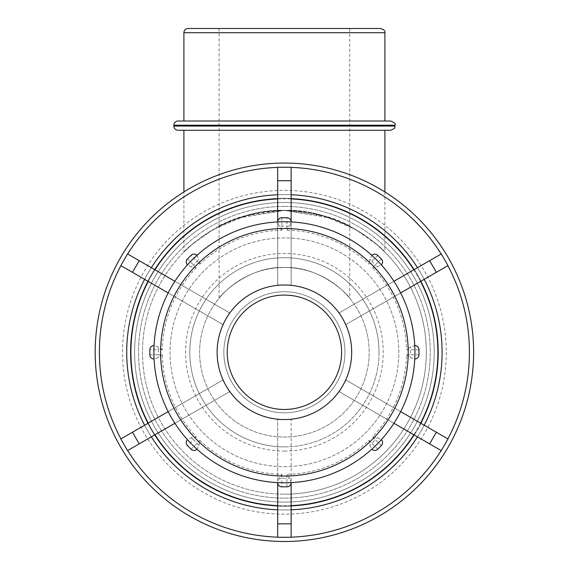 <?xml version="1.0" encoding="UTF-8"?>
<svg xmlns="http://www.w3.org/2000/svg" width="570" height="570" viewBox="0 0 570 570"><rect width="100%" height="100%" fill="white"/><g stroke="black" fill="none" stroke-linecap="round" stroke-linejoin="round"><path stroke-width="0.43" stroke-dasharray="2.85 2.14" d="M219.08 298.252C219.165 296.578 247.259 265.998 284.409 267.508C247.259 265.998 219.165 296.578 219.08 298.252L219.08 226.29C218.517 226.397 249.012 209.76 284.409 210.366L330.629 218.103L349.731 226.29C350.293 226.397 319.798 209.76 284.409 210.366C312.823 212.268 332.916 216.75 344.686 223.803L330.6 218.089C309.916 210.487 286.126 208.663 259.236 212.61C233.857 219.414 220.476 223.974 219.08 226.29L238.182 218.103L284.409 210.366A141.916 141.916 0 0 0 142.486 352.281A141.916 141.916 0 0 0 284.409 494.197A141.916 141.916 0 0 1 142.486 352.281A141.916 141.916 0 0 1 284.409 210.366A141.916 141.916 0 0 1 426.324 352.281A141.916 141.916 0 0 1 284.409 494.197A141.916 141.916 0 0 0 426.324 352.281A141.916 141.916 0 0 0 284.409 210.366L244.958 215.952L212.938 229.667L191.719 244.808L183.903 252.083L183.903 191.955M284.409 267.508C321.551 265.998 349.645 296.578 349.731 298.252C349.645 296.578 321.551 265.998 284.409 267.508C321.551 265.998 349.645 296.578 349.731 298.252C349.645 296.578 321.551 265.998 284.409 267.508A84.773 84.773 0 0 0 199.635 352.281A84.773 84.773 0 0 0 284.409 437.048A84.773 84.773 0 0 0 369.175 352.281A84.773 84.773 0 0 0 284.409 267.508A84.773 84.773 0 0 0 199.635 352.281A84.773 84.773 0 0 0 284.409 437.048A84.773 84.773 0 0 0 369.175 352.281A84.773 84.773 0 0 0 284.409 267.508M277.676 509.822A157.683 157.683 0 0 0 284.409 509.965A157.683 157.683 0 0 1 126.718 352.281A157.683 157.683 0 0 1 284.409 194.591A157.683 157.683 0 0 1 442.092 352.281A157.683 157.683 0 0 1 284.409 509.965A157.683 157.683 0 0 0 442.092 352.281A157.683 157.683 0 0 0 284.409 194.591A157.683 157.683 0 0 0 126.718 352.281A157.683 157.683 0 0 0 284.409 509.965A157.683 157.683 0 0 0 420.966 273.436A157.683 157.683 0 0 0 147.844 273.436A157.683 157.683 0 0 0 291.135 509.822M284.409 419.556A67.281 67.281 0 0 0 351.683 352.281A67.281 67.281 0 0 0 284.409 285A67.281 67.281 0 0 0 217.127 352.281A67.281 67.281 0 0 0 284.409 419.556A67.281 67.281 0 0 0 342.67 318.637A67.281 67.281 0 0 0 226.14 318.637A67.281 67.281 0 0 0 284.409 419.556A67.281 67.281 0 0 0 351.683 352.281A67.281 67.281 0 0 0 284.409 285A67.281 67.281 0 0 0 217.127 352.281A67.281 67.281 0 0 0 284.409 419.556M284.409 541.5A189.219 189.219 0 0 1 95.183 352.281A189.219 189.219 0 0 1 284.409 163.056A189.219 189.219 0 0 1 473.627 352.281A189.219 189.219 0 0 1 284.409 541.5A189.219 189.219 0 0 0 473.627 352.281A189.219 189.219 0 0 0 284.409 163.056A189.219 189.219 0 0 0 95.183 352.281A189.219 189.219 0 0 0 284.409 541.5A189.219 189.219 0 0 1 95.183 352.281A189.219 189.219 0 0 1 284.409 163.056A189.219 189.219 0 0 1 473.627 352.281A189.219 189.219 0 0 1 284.409 541.5A189.219 189.219 0 0 0 473.627 352.281A189.219 189.219 0 0 0 284.409 163.056A189.219 189.219 0 0 0 95.183 352.281A189.219 189.219 0 0 0 284.409 541.5M434.205 352.281A149.803 149.803 0 0 1 284.409 502.077A149.803 149.803 0 0 1 134.606 352.281A149.803 149.803 0 0 1 284.409 202.478A149.803 149.803 0 0 1 434.205 352.281A149.803 149.803 0 0 1 284.409 502.077A149.803 149.803 0 0 0 434.205 352.281A149.803 149.803 0 0 0 284.409 202.478A149.803 149.803 0 0 0 134.606 352.281A149.803 149.803 0 0 0 284.409 502.077A149.803 149.803 0 0 1 134.606 352.281A149.803 149.803 0 0 1 284.409 202.478A149.803 149.803 0 0 1 434.205 352.281A149.803 149.803 0 0 0 284.409 202.478A149.803 149.803 0 0 0 134.606 352.281A149.803 149.803 0 0 0 284.409 502.077A149.803 149.803 0 0 0 434.205 352.281A149.803 149.803 0 0 0 284.409 202.478A149.803 149.803 0 0 0 134.606 352.281A149.803 149.803 0 0 0 284.409 502.077A149.803 149.803 0 0 0 434.205 352.281A149.803 149.803 0 0 0 284.409 202.478A149.803 149.803 0 0 0 134.606 352.281A149.803 149.803 0 0 0 284.409 502.077A149.803 149.803 0 0 0 434.205 352.281M424.201 279.336A157.683 157.683 0 0 0 417.475 267.679M291.135 194.74A157.683 157.683 0 0 0 277.676 194.74M151.335 267.679A157.683 157.683 0 0 0 144.609 279.336M144.609 425.22A157.683 157.683 0 0 0 151.335 436.876M417.475 436.876A157.683 157.683 0 0 0 424.201 425.22M379.014 352.281A94.613 94.613 0 0 1 284.409 446.887A94.613 94.613 0 0 1 189.796 352.281A94.613 94.613 0 0 1 284.409 257.668A94.613 94.613 0 0 1 379.014 352.281M284.409 446.887A94.613 94.613 0 0 0 366.339 304.971A94.613 94.613 0 0 0 202.471 304.971A94.613 94.613 0 0 0 284.409 446.887M187.473 445.64A4.204 4.204 0 0 1 187.473 439.698L187.48 439.691A130.523 130.523 0 0 0 196.992 449.203L196.992 449.21A4.204 4.204 0 0 1 191.043 449.21L187.473 445.64L193.422 439.698L198.994 445.263L196.999 449.203A130.523 130.523 0 0 0 291.135 482.626L291.135 482.633A4.204 4.204 0 0 1 286.931 486.837L281.879 486.837A4.204 4.204 0 0 1 277.676 482.633L277.676 419.556L277.676 537.296L291.135 537.296L291.135 419.556L291.135 482.626A130.523 130.523 0 0 0 371.818 449.203L371.818 449.203A130.523 130.523 0 0 0 381.33 439.691L381.337 439.698A4.204 4.204 0 0 1 381.337 445.64L377.768 449.21A4.204 4.204 0 0 1 371.818 449.21A130.523 130.523 0 0 1 291.135 482.626L289.76 478.43L286.931 474.361A122.108 122.108 0 0 0 368.947 440.389L369.816 445.263L371.811 449.203M368.947 440.389L371.818 443.261L375.388 439.698L372.516 436.82A122.108 122.108 0 0 0 406.488 354.804L410.55 354.804L410.55 349.759L406.488 349.759A122.108 122.108 0 0 0 372.516 267.736L375.388 264.865L371.818 261.295L368.947 264.166A122.108 122.108 0 0 0 286.931 230.195L286.931 226.133L281.879 226.133L281.879 230.195A122.108 122.108 0 0 0 199.863 264.166L196.992 261.295L193.422 264.865L196.294 267.736A122.108 122.108 0 0 0 162.322 349.759L158.261 349.759L158.261 354.804L162.322 354.804A122.108 122.108 0 0 0 196.294 436.82L191.42 437.696L187.48 439.684A130.523 130.523 0 0 1 154.057 359.007A4.204 4.204 0 0 1 149.846 354.804L149.846 349.759A4.204 4.204 0 0 1 154.05 345.548L154.057 345.548A130.523 130.523 0 0 0 154.057 359.007L154.05 359.007A130.523 130.523 0 0 0 187.48 439.691M191.043 449.21L199.863 440.389L198.994 445.263M284.409 466.652A114.371 114.371 0 0 0 398.779 352.281A114.371 114.371 0 0 0 284.409 237.904A114.371 114.371 0 0 0 170.031 352.281A114.371 114.371 0 0 0 284.409 466.652A114.371 114.371 0 0 0 398.779 352.281A114.371 114.371 0 0 0 284.409 237.904A114.371 114.371 0 0 0 170.031 352.281A114.371 114.371 0 0 0 284.409 466.652M162.322 349.759L158.261 346.923L154.064 345.548M162.322 354.804L158.261 357.632L154.064 359.007M191.043 255.346A4.204 4.204 0 0 1 196.992 255.346L196.992 255.353A130.523 130.523 0 0 0 187.48 264.865L187.473 264.865A4.204 4.204 0 0 1 187.473 258.915L191.043 255.346L196.992 261.295L198.994 259.293L196.999 255.353A130.523 130.523 0 0 1 277.676 221.93L277.676 221.93A4.204 4.204 0 0 1 281.879 217.719L286.931 217.719A4.204 4.204 0 0 1 291.135 221.93L291.135 221.93A130.523 130.523 0 0 0 277.676 221.93L279.051 226.133L281.879 230.195M199.863 264.166L198.994 259.293M196.294 267.736L191.42 266.867L187.48 264.872A130.523 130.523 0 0 0 154.057 345.548A130.523 130.523 0 0 1 187.48 264.865M286.931 230.195L289.76 226.133L291.135 221.937A130.523 130.523 0 0 1 371.818 255.353L371.818 255.346A4.204 4.204 0 0 1 377.768 255.346L381.337 258.915A4.204 4.204 0 0 1 381.337 264.865L381.33 264.865A130.523 130.523 0 0 0 371.818 255.353L369.816 259.293L368.947 264.166M372.516 267.736L377.39 266.867L381.33 264.872A130.523 130.523 0 0 1 414.753 345.548L414.761 345.548A4.204 4.204 0 0 1 418.964 349.759L418.964 354.804A4.204 4.204 0 0 1 414.761 359.007L414.753 359.007A130.523 130.523 0 0 0 414.753 345.548L410.55 346.923L406.488 349.759M406.488 354.804L410.55 357.632L414.746 359.007A130.523 130.523 0 0 1 381.33 439.691L377.39 437.696L372.516 436.82M199.863 440.389A122.108 122.108 0 0 0 281.879 474.361L279.051 478.43L277.676 482.619A130.523 130.523 0 0 1 196.992 449.203M201.759 444.443A123.79 123.79 0 0 0 400.019 396.528A123.79 123.79 0 0 0 284.409 228.485A123.79 123.79 0 0 0 201.759 444.443M284.409 409.467A57.185 57.185 0 0 0 341.594 352.281A57.185 57.185 0 0 0 284.409 295.089A57.185 57.185 0 0 0 227.216 352.281A57.185 57.185 0 0 0 284.409 409.467M284.409 412.83A60.548 60.548 0 0 0 344.957 352.281A60.548 60.548 0 0 0 284.409 291.726A60.548 60.548 0 0 0 223.853 352.281A60.548 60.548 0 0 0 284.409 412.83A60.548 60.548 0 0 0 344.957 352.281A60.548 60.548 0 0 0 284.409 291.726A60.548 60.548 0 0 0 223.853 352.281A60.548 60.548 0 0 0 284.409 412.83A60.548 60.548 0 0 0 344.957 352.281A60.548 60.548 0 0 0 284.409 291.726A60.548 60.548 0 0 0 223.853 352.281A60.548 60.548 0 0 0 284.409 412.83A60.548 60.548 0 0 0 344.957 352.281A60.548 60.548 0 0 0 284.409 291.726A60.548 60.548 0 0 0 223.853 352.281A60.548 60.548 0 0 0 284.409 412.83M168.157 411.626L222.777 380.09L229.503 391.747L127.538 450.614L120.812 438.957L222.777 380.09L229.503 391.747L174.883 423.282M174.883 281.281L229.503 312.816L222.777 324.465L120.812 265.599L127.538 253.942L229.503 312.816L222.777 324.465L168.157 292.93M371.818 255.353A130.523 130.523 0 0 0 291.135 221.93L291.135 285L277.676 285L277.676 167.259L291.135 167.259L291.135 285L277.676 285L277.676 221.93A130.523 130.523 0 0 0 196.992 255.353M400.653 292.93L346.033 324.465L339.307 312.816L441.273 253.942L447.999 265.599L346.033 324.465L339.307 312.816L393.927 281.281M393.927 423.282L339.307 391.747L346.033 380.09L447.999 438.957L441.273 450.614L339.307 391.747L346.033 380.09L400.653 411.626M277.676 419.556L291.135 419.556L277.676 419.556M384.907 191.955L384.907 252.083C385.014 250.565 340.668 208.399 284.409 210.366C228.143 208.399 183.796 250.565 183.903 252.083C183.796 250.565 228.143 208.399 284.409 210.366C340.668 208.399 385.014 250.565 384.907 252.083L377.091 244.808L355.872 229.667L323.853 215.952L284.409 210.366C255.987 212.268 235.894 216.75 224.124 223.803L238.21 218.089C258.894 210.487 282.684 208.663 309.574 212.61C334.953 219.414 348.334 223.974 349.731 226.29L349.731 298.252M390.756 130.259L178.054 130.259M284.409 130.259L183.903 130.259L284.409 130.259M178.054 121.011L390.756 121.011M284.409 121.011L183.903 121.011L284.409 121.011M188.107 28.5L380.703 28.5M284.409 28.5L219.08 28.5L284.409 28.5M437.881 352.281A153.48 153.48 0 0 0 284.409 198.802A153.48 153.48 0 0 0 130.929 352.281A153.48 153.48 0 0 0 284.409 505.761A153.48 153.48 0 0 0 437.881 352.281M284.409 509.965A157.683 157.683 0 0 0 442.092 352.281A157.683 157.683 0 0 0 284.409 194.591A157.683 157.683 0 0 0 126.718 352.281A157.683 157.683 0 0 0 284.409 509.965M446.296 352.281A161.887 161.887 0 0 1 284.409 514.168A161.887 161.887 0 0 1 122.514 352.281A161.887 161.887 0 0 1 284.409 190.387A161.887 161.887 0 0 1 446.296 352.281M291.135 537.175A185.015 185.015 0 0 1 284.409 537.296A185.015 185.015 0 0 0 469.424 352.281A185.015 185.015 0 0 0 284.409 167.259A185.015 185.015 0 0 0 99.387 352.281A185.015 185.015 0 0 0 284.409 537.296A185.015 185.015 0 0 1 99.387 352.281A185.015 185.015 0 0 1 284.409 167.259A185.015 185.015 0 0 1 469.424 352.281A185.015 185.015 0 0 1 284.409 537.296A185.015 185.015 0 0 0 469.424 352.281A185.015 185.015 0 0 0 284.409 167.259A185.015 185.015 0 0 0 99.387 352.281A185.015 185.015 0 0 0 284.409 537.296A185.015 185.015 0 0 1 277.676 537.175M284.409 506.281A154.007 154.007 0 0 0 438.408 352.281A154.007 154.007 0 0 0 284.409 198.274A154.007 154.007 0 0 0 130.402 352.281A154.007 154.007 0 0 0 284.409 506.281A154.007 154.007 0 0 1 130.402 352.281A154.007 154.007 0 0 1 284.409 198.274A154.007 154.007 0 0 1 438.408 352.281A154.007 154.007 0 0 1 284.409 506.281M284.409 206.418A145.856 145.856 0 0 1 430.264 352.281A145.856 145.856 0 0 1 284.409 498.137A145.856 145.856 0 0 1 138.546 352.281A145.856 145.856 0 0 1 284.409 206.418A145.856 145.856 0 0 1 430.264 352.281A145.856 145.856 0 0 1 284.409 498.137A145.856 145.856 0 0 1 138.546 352.281A145.856 145.856 0 0 1 284.409 206.418M284.409 494.197A141.916 141.916 0 0 0 426.324 352.281A141.916 141.916 0 0 0 284.409 210.366A141.916 141.916 0 0 0 142.486 352.281A141.916 141.916 0 0 0 284.409 494.197M127.644 450.549A185.015 185.015 0 0 1 120.918 438.9M120.918 265.656A185.015 185.015 0 0 1 127.644 254.006M277.676 167.388A185.015 185.015 0 0 1 291.135 167.388M441.166 254.006A185.015 185.015 0 0 1 447.892 265.656M447.892 438.9A185.015 185.015 0 0 1 441.166 450.549M291.135 505.611A153.48 153.48 0 0 1 277.676 505.611M154.983 434.775A153.48 153.48 0 0 1 148.25 423.118M148.25 281.438A153.48 153.48 0 0 1 154.983 269.788M277.676 198.944A153.48 153.48 0 0 1 291.135 198.944M413.827 269.788A153.48 153.48 0 0 1 420.56 281.438M420.56 423.118A153.48 153.48 0 0 1 413.827 434.775M284.409 451.091A98.817 98.817 0 0 0 383.218 352.281A98.817 98.817 0 0 0 284.409 253.465A98.817 98.817 0 0 0 185.592 352.281A98.817 98.817 0 0 0 284.409 451.091M191.42 437.696L193.422 439.698L196.294 436.82M281.879 474.361L281.879 478.43L286.931 478.43L286.931 474.361M158.261 346.923L158.261 349.759L149.846 349.759M149.846 354.804L158.261 354.804L158.261 357.632M187.473 258.915L193.422 264.865L191.42 266.867M289.76 226.133L286.931 226.133L286.931 217.719M281.879 217.719L281.879 226.133L279.051 226.133M381.323 258.93L375.388 264.865L377.39 266.867M377.768 255.346L371.818 261.295L369.816 259.293M418.943 354.804L410.55 354.804L410.55 357.632M418.964 349.759L410.55 349.759L410.55 346.923M377.753 449.196L371.818 443.261L369.816 445.263M381.337 445.64L375.388 439.698L377.39 437.696M414.753 359.007A130.523 130.523 0 0 1 381.33 439.691M381.33 264.865A130.523 130.523 0 0 1 414.753 345.548M279.051 478.43L281.879 478.43L281.879 486.837M286.931 486.837L286.931 478.43L289.76 478.43M173.85 126.055L394.96 126.055M394.96 125.215L173.85 125.215M384.907 32.704L183.903 32.704M349.731 226.29L349.731 28.5M219.08 28.5L219.08 226.29"/><path stroke-width="0.85" d="M473.627 352.281A189.219 189.219 0 0 0 284.409 163.056A189.219 189.219 0 0 0 95.183 352.281A189.219 189.219 0 0 0 284.409 541.5A189.219 189.219 0 0 0 473.627 352.281A189.219 189.219 0 0 0 284.409 163.056A189.219 189.219 0 0 0 95.183 352.281A189.219 189.219 0 0 0 284.409 541.5A189.219 189.219 0 0 0 473.627 352.281M424.201 425.22A157.683 157.683 0 0 0 424.201 279.336M417.475 267.679A157.683 157.683 0 0 0 291.135 194.74M277.676 194.74A157.683 157.683 0 0 0 151.335 267.679M144.609 279.336A157.683 157.683 0 0 0 144.609 425.22M151.335 436.876A157.683 157.683 0 0 0 277.676 509.822M291.135 509.822A157.683 157.683 0 0 0 417.475 436.876M196.992 449.203L196.992 449.21A4.204 4.204 0 0 1 191.043 449.21L187.473 445.64A4.204 4.204 0 0 1 187.473 439.698L187.48 439.691M154.057 359.007L154.05 359.007A4.204 4.204 0 0 1 149.846 354.804L149.846 349.759A4.204 4.204 0 0 1 154.05 345.548L154.057 345.548M187.48 264.865L187.473 264.865A4.204 4.204 0 0 1 187.473 258.915L191.043 255.346A4.204 4.204 0 0 1 196.992 255.346L196.992 255.353M277.676 180.719L277.676 221.93A4.204 4.204 0 0 1 281.879 217.719L286.931 217.719A4.204 4.204 0 0 1 291.135 221.93L291.135 167.259L277.676 167.259L277.676 180.719L291.135 180.719M371.818 255.353L371.818 255.346A4.204 4.204 0 0 1 377.768 255.346L381.337 258.915A4.204 4.204 0 0 1 381.337 264.865L381.33 264.865M414.753 345.548L414.761 345.548A4.204 4.204 0 0 1 418.964 349.759L418.964 354.804A4.204 4.204 0 0 1 414.761 359.007L414.753 359.007M381.33 439.691L381.337 439.698A4.204 4.204 0 0 1 381.337 445.64L377.768 449.21A4.204 4.204 0 0 1 371.818 449.21L371.818 449.203M284.409 482.797A130.523 130.523 0 0 0 397.44 287.016A130.523 130.523 0 0 0 171.371 287.016A130.523 130.523 0 0 0 284.409 482.797M291.135 523.837L291.135 482.633A4.204 4.204 0 0 1 286.931 486.837L281.879 486.837A4.204 4.204 0 0 1 277.676 482.633L277.676 537.296L291.135 537.296L291.135 523.837L277.676 523.837M284.409 476.071A123.79 123.79 0 0 0 408.198 352.281A123.79 123.79 0 0 0 284.409 228.485A123.79 123.79 0 0 0 160.612 352.281A123.79 123.79 0 0 0 284.409 476.071M284.409 419.556A67.281 67.281 0 0 0 342.67 318.637A67.281 67.281 0 0 0 226.14 318.637A67.281 67.281 0 0 0 284.409 419.556M284.409 409.467A57.185 57.185 0 0 0 341.594 352.281A57.185 57.185 0 0 0 284.409 295.089A57.185 57.185 0 0 0 227.216 352.281A57.185 57.185 0 0 0 284.409 409.467M127.538 450.614L139.194 443.887L132.468 432.231L120.812 438.957L127.538 450.614M132.468 432.231L168.157 411.626M174.883 423.282L139.194 443.887M120.812 265.599L132.468 272.325L139.194 260.675L127.538 253.942L120.812 265.599M139.194 260.675L174.883 281.281M168.157 292.93L132.468 272.325M441.273 253.942L429.616 260.675L436.342 272.325L447.999 265.599L441.273 253.942M436.342 272.325L400.653 292.93M393.927 281.281L429.616 260.675M447.999 438.957L436.342 432.231L429.616 443.887L441.273 450.614L447.999 438.957M429.616 443.887L393.927 423.282M400.653 411.626L436.342 432.231M178.054 130.259A4.204 4.204 0 0 1 173.85 126.055L394.96 126.055C393.706 127.402 397.475 127.345 390.756 130.259L178.054 130.259M394.96 125.215L173.85 125.215A4.204 4.204 0 0 1 178.054 121.011L390.756 121.011C394.632 122.778 396.036 124.182 394.96 125.215L394.96 126.055M384.907 32.704L183.903 32.704A4.204 4.204 0 0 1 188.107 28.5L380.703 28.5C384.123 29.704 385.527 31.108 384.907 32.704L384.907 121.011M277.676 537.175A185.015 185.015 0 0 1 127.644 450.549M120.918 438.9A185.015 185.015 0 0 1 120.918 265.656M127.644 254.006A185.015 185.015 0 0 1 277.676 167.388M291.135 167.388A185.015 185.015 0 0 1 441.166 254.006M447.892 265.656A185.015 185.015 0 0 1 447.892 438.9M441.166 450.549A185.015 185.015 0 0 1 291.135 537.175M277.676 505.611A153.48 153.48 0 0 1 154.983 434.775M148.25 423.118A153.48 153.48 0 0 1 148.25 281.438M154.983 269.788A153.48 153.48 0 0 1 277.676 198.944M291.135 198.944A153.48 153.48 0 0 1 413.827 269.788M420.56 281.438A153.48 153.48 0 0 1 420.56 423.118M413.827 434.775A153.48 153.48 0 0 1 291.135 505.611M173.85 125.215L173.85 126.055M183.903 32.704L183.903 121.011M183.903 130.259L183.903 191.955M384.907 130.259L384.907 191.955"/></g></svg>
